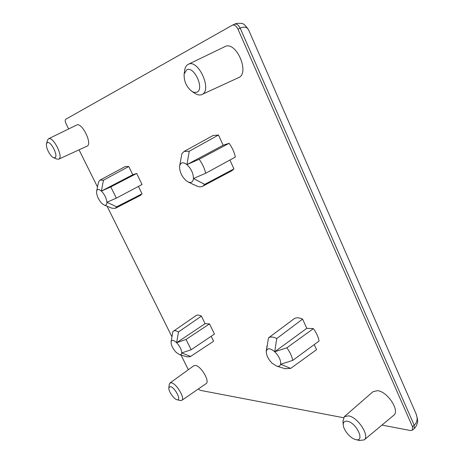 <?xml version="1.0" encoding="UTF-8"?>
<svg xmlns="http://www.w3.org/2000/svg" width="464" height="464" viewBox="0 0 464 464"><rect width="100%" height="100%" fill="white"/><g stroke="black" fill="none" stroke-linecap="round" stroke-linejoin="round"><path stroke-width="0.7" d="M381.965 425.082L410.53 430.546L412.409 430.186L412.49 426.741L237.974 29.157C236.344 25.938 234.482 24.615 232.4 25.178L65.679 119.306C64.931 120.008 65.07 121.493 66.079 123.743L68.666 128.946M198.302 388.994L200.228 390.334L343.47 417.722M79.042 149.831L97.486 186.946M107.074 206.236L171.871 336.638M181.035 355.076L188.32 369.727M136.683 173.461L142.042 184.521L116.342 198.128L110.809 186.905L136.683 173.461L132.762 174.737L128.772 166.512L125.257 166.547L100.073 180.078L103.46 180.194L128.772 166.512M116.342 198.128L106.917 202.246L116.632 206.834L142.03 193.824L140.551 195.332L115.258 208.348L111.812 208.174M142.03 193.824L138.44 186.429M266.997 345.906L266.284 351.828C266.458 355.656 268.424 359.478 272.188 363.295L276.805 366.177C278.847 366.688 280.117 366.05 280.616 364.257L290.69 368.404L316.558 349.682L314.227 344.59M313.426 328.628C316.465 332.845 318.345 336.974 319.07 341.028L292.732 360.4C291.955 356.329 290 352.13 286.874 347.803L313.426 328.628L306.797 328.326L302.592 319.116C298.961 317.463 296.096 317.376 293.996 318.861L268.563 337.844M211.19 336.261L213.614 341.249L190.24 356.677L187.218 356.857M191.127 349.746L214.461 334.063L209.537 323.895L186.047 339.445L191.127 349.746L181.726 352.947C181.592 349.705 179.899 346.289 176.645 342.705L186.047 339.445M171.094 341.8L172.881 331.569L196.057 315.601C197.351 314.754 199.137 314.928 201.417 316.129L205.088 323.692L209.537 323.895M179.661 165.967L181.888 153.706L184.098 151.438L213.133 135.471L218.474 135.03L223.143 145.238L229.088 143.301L199.155 159.262C202.368 163.647 204.537 168.316 205.668 173.269L193.447 178.518C193.337 173.304 191.168 168.67 186.922 164.621L199.155 159.262M229.9 160.028L233.949 168.896L231.838 170.758L202.066 186.551L200.181 186.876L198.076 186.58L192.084 183.877M205.668 173.269L235.347 157.052C234.308 152.163 232.22 147.581 229.088 143.301M86.983 146.183L86.994 146.177C92.864 144.211 81.908 121.817 76.618 125.06L76.56 125.089M169.928 383.044L193.801 365.76L195.361 365.446C200.877 365.736 210.227 381.53 206.126 383.612L181.778 400.362C185.438 398.559 176.378 383.31 171.344 382.812L169.928 383.044L169.215 384.569M224.622 46.754L224.808 46.661C236.014 40.287 250.357 73.341 238.426 77.708L238.386 77.726M359.206 440.469L364.165 439.918L393.681 415.321C400.275 410.889 387.475 391.413 377.51 390.671L372.992 391.709L344.3 416.655L342.966 421.393M173.333 331.174C174.539 330.385 176.262 330.646 178.483 331.946L176.645 342.705L205.088 323.692M201.417 316.129L178.483 331.946M213.614 341.249L190.24 356.677M176.645 342.705C173.548 339.874 171.697 339.59 171.083 341.858L171.054 342.188C171.228 345.413 172.91 348.783 176.088 352.304L179.545 354.647C180.861 354.954 181.586 354.386 181.726 352.947L190.576 356.41M116.632 206.834L115.258 208.348M97.376 187.497L98.623 181.824L100.073 180.078M102.034 203.586L104.214 205.065C106.036 205.656 106.935 204.717 106.917 202.246C106.418 198.145 104.574 194.428 101.378 191.093C98.884 188.964 97.312 188.941 96.651 191.035L96.553 192.583C97.08 196.643 98.907 200.309 102.034 203.586M103.46 180.194L101.378 191.093L110.809 186.905M101.378 191.093L132.762 174.737M276.747 338.552L274.746 351.753C270.315 348.093 267.525 347.832 266.382 350.981L268.47 337.914C270.448 336.528 273.203 336.736 276.747 338.552L302.592 319.116M290.69 368.404L285.018 368.671M292.732 360.4L280.616 364.257C280.998 360.348 279.044 356.178 274.746 351.753L286.874 347.803M274.746 351.753L306.797 328.326M248.675 30.067L248.663 30.038C247.063 26.953 244.244 26.332 240.19 28.165L237.974 29.157M412.49 426.741L414.19 425.215C417.327 422.455 417.931 418.603 415.999 413.656L415.982 413.61M233.949 168.896L204.752 184.37L202.745 186.255M218.474 135.03L189.271 151.212L186.922 164.621C183.013 161.785 180.583 162.267 179.643 166.06L179.562 166.901C179.736 172.045 181.882 176.598 186.006 180.56L188.21 181.998C191.267 183.181 193.012 182.021 193.447 178.518L204.752 184.37M184.098 151.438L189.271 151.212M186.922 164.621L223.143 145.238M56.637 159.001L58.69 159.181C63.933 157.476 53.151 135.888 48.476 138.806L47.351 140.499M47.305 142.651L46.545 143.736C45.414 147.059 50.17 156.496 53.534 157.644L54.909 157.719C58.771 156.438 50.704 140.401 47.305 142.651M180.107 400.507L181.778 400.362M170.41 386.605L168.85 387.771C168.212 390.891 173.907 399.237 177.022 399.73L177.033 399.736C181.958 401.145 174.94 387.196 170.41 386.605M194.758 93.247L195.379 93.641C197.774 95.062 199.92 95.369 201.805 94.563L201.84 94.552C212.669 90.66 198.325 58.534 188.227 64.351L188.053 64.438C186.296 65.43 185.171 67.292 184.695 70.035L184.591 70.783M196.835 92.203C204.868 89.262 193.998 65.343 186.627 69.884L184.144 73.996C183.825 81.275 186.476 87.122 192.096 91.536L194.613 92.493L196.835 92.203M364.165 439.918C370.127 435.98 357.703 416.979 348.452 415.86L344.3 416.655M355.755 439.582C365.446 442.204 356.555 422.64 347.374 421.254C344.578 420.848 343.209 422.078 343.273 424.949C343.395 430.105 350.569 438.579 355.702 439.57L355.755 439.582M234.419 24.296L234.616 24.198C236.704 23.635 238.566 24.957 240.19 28.165L414.19 425.215L414.108 428.655M179.545 354.647L187.479 356.932M171.083 341.858L171.175 341.063M104.214 205.065L112.102 208.29M96.651 191.035L97.597 186.412M268.47 337.914L293.787 319.023M266.284 351.828L266.301 349.972M276.805 366.177L285.546 368.834M414.143 428.62C415.431 427.669 416.486 425.807 417.316 423.04C418.07 421.991 417.635 418.859 415.999 413.656L248.663 30.038C245.653 25.392 243.229 23.194 241.379 23.455C238.189 23.101 235.938 23.345 234.616 24.198L232.4 25.178M412.409 430.186L414.103 428.661M179.643 166.06L179.835 164.627M188.21 181.998L193.929 184.776M53.534 157.644L56.811 159.077M46.545 143.736L47.398 140.319M58.69 159.181L86.994 146.177M48.476 138.806L76.618 125.06M177.022 399.73L180.258 400.548M168.85 387.771L169.232 384.418M201.84 94.552L238.426 77.708M188.227 64.351L224.808 46.661M192.096 91.536L195.379 93.641M184.144 73.996L184.695 70.035M355.702 439.57L359.681 440.591M343.273 424.949L342.925 420.912"/></g></svg>
